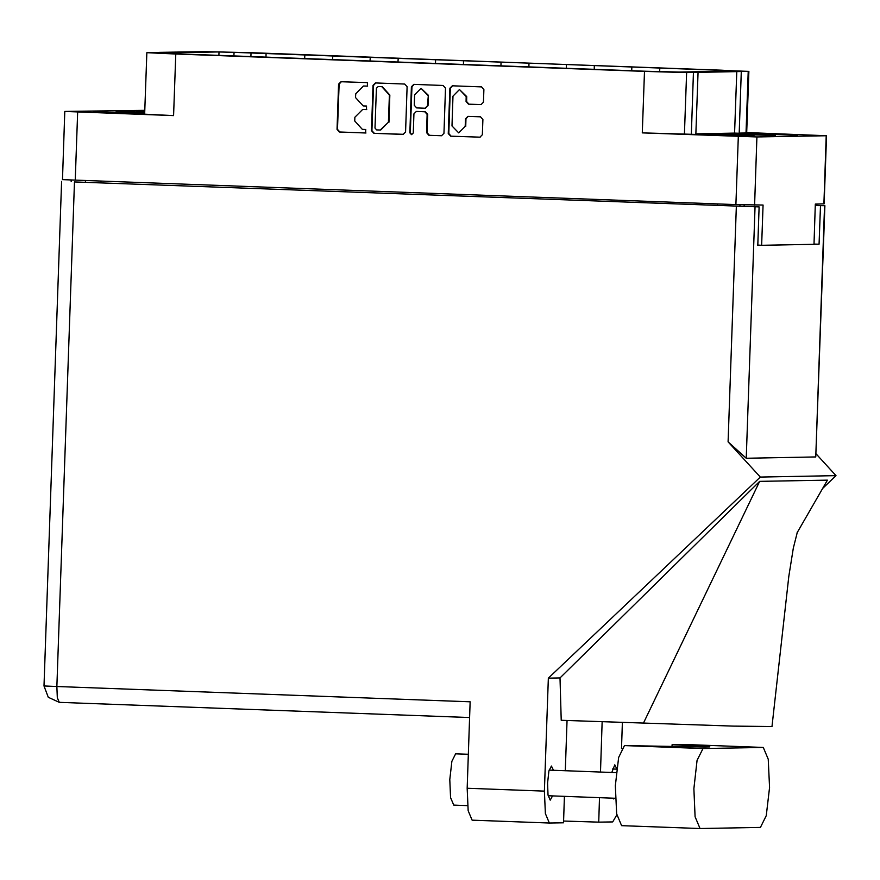 <?xml version="1.0" encoding="UTF-8"?>
<svg xmlns="http://www.w3.org/2000/svg" width="880" height="880" viewBox="0 0 880 880"><rect width="100%" height="100%" fill="white"/><g stroke="black" fill="none" stroke-linecap="round" stroke-linejoin="round"><path stroke-width="1.32" d="M748.176 71.423L748.858 71.368L746.702 132.902L746.031 132.946L748.176 71.423L686.609 72.556L684.464 134.079L642.312 132.913L756.954 136.983L826.54 135.685L746.713 132.594M741.334 71.544L739.189 133.078L797.511 135.355L734.58 133.155L695.915 133.87L698.06 72.336M144.76 111.045L136.51 110.979L144.749 111.496M202.202 51.612L251.185 52.657L748.858 71.368M144.683 113.311L93.247 111.782L144.661 113.839M642.312 132.913L644.468 71.379L175.769 54.043L173.624 115.577L144.65 114.191L146.806 52.668L158.928 52.536M684.464 134.079L754.237 136.158L695.915 133.87M451.99 125.906L458.711 132.891L465.201 126.401L465.465 118.789L467.885 116.358L480.491 116.82L482.878 119.427L482.339 134.783L479.919 137.203L450.637 136.125L448.261 133.518L449.845 88.22L452.265 85.8L481.536 86.878L483.923 89.485L483.472 102.19L481.052 104.621L468.446 104.159L466.07 101.552L466.235 96.58L459.514 89.595L453.024 96.085L451.99 125.906M411.499 134.684L413.292 132.99L413.963 113.861L416.383 111.43L424.787 111.738L427.174 114.345L426.525 132.715L428.912 135.322L441.518 135.784L443.938 133.364L445.522 88.066L443.135 85.459L413.864 84.381L411.444 86.801L409.838 132.858L411.499 134.684M734.58 133.155L736.725 71.632M202.158 51.733L158.928 52.404M691.306 133.958L693.451 72.424M644.468 71.379L686.609 72.556M146.806 52.668L175.769 54.043M218.856 55.462L218.977 51.909L234.025 52.327L721.292 70.213L737.066 71.005L679.03 72.083L646.58 71.28L158.587 53.108M218.977 51.909L158.598 53.02M173.624 115.577L64.812 111.419L144.782 110.352M71.214 180.07L71.17 181.478M405.537 131.945L407.121 86.647L404.734 84.04L375.463 82.962L373.043 85.382L371.459 130.68L373.846 133.287L403.117 134.365L405.537 131.945M363.869 86.053L367.356 86.174L367.389 82.654L341.022 81.686L338.591 84.106L337.007 129.404L339.394 132.011L365.629 132.99L365.75 129.459L362.362 129.338L354.739 120.989L354.871 117.216L362.626 109.45L366.542 109.582L366.575 106.062L363.176 105.93L355.553 97.592L355.685 93.819L363.44 86.053L364.364 86.042L363.44 86.053M826.54 135.685L824.164 203.874L815.353 204.061L813.945 244.31L761.673 245.267L763.081 205.018L735.911 204.655L62.436 179.619L64.812 111.419M362.626 109.45L366.751 109.571M341.286 81.686L339.086 84.106L337.502 129.404L339.889 132.011L365.937 132.968M364.364 86.042L367.565 86.163M375.727 82.962L373.538 85.371L371.954 130.669L374.341 133.276L403.348 134.354M378.191 86.581L376.398 88.275L375.012 128.04L376.684 129.866L380.259 129.998L388.443 122.243L389.389 95.062L381.777 86.713L378.499 86.581M380.688 129.998L388.443 122.243M378.686 86.57L382.272 86.702L389.884 95.051L388.938 122.232M441.749 135.773L428.912 135.322M416.746 111.43L425.282 111.727L427.669 114.334L427.02 132.704L429.407 135.322M414.128 84.381L411.939 86.79L410.333 132.847L411.84 134.662M427.834 95.282L421.102 88.308L414.623 94.798L414.26 105.303L416.636 107.91L425.051 108.218L427.471 105.787L428.329 95.271L421.102 88.308M425.403 108.207L427.471 105.787M428.329 95.271L427.966 105.787M459.514 89.595L466.73 96.569L466.565 101.541L468.941 104.148L481.283 104.599M458.711 132.891L465.201 126.401M468.149 116.369L465.96 118.778L465.696 126.39M452.529 85.8L450.34 88.22L448.756 133.518L451.132 136.125L480.139 137.192M744.194 204.941L744.139 206.503M757.79 245.124L761.673 245.267M528.825 66.924L528.968 63.096M594.242 69.344L594.374 65.516M659.648 71.687L659.78 67.936M265.925 57.211L266.057 53.383M332.596 59.675L332.728 55.847M398.013 62.095L398.145 58.267M463.419 64.515L463.551 60.687M746.031 132.946L739.189 133.078M713.614 133.628L775.247 135.564L713.614 133.628M144.727 112.123L116.116 111.54L144.705 112.739M750.684 135.102L750.706 134.475M684.871 744.524L672.056 744.744L699.93 746.097L709.852 746.9L704.671 747.054L624.481 745.624L618.607 757.438L615.362 785.763L616.616 813.846L621.599 825.616L700.007 828.509M702.966 748.528L697.103 760.342L693.858 788.667L695.101 816.75L700.095 828.52L760.408 827.409L766.26 815.672L769.516 787.479L768.284 759.253L763.29 747.417L702.966 748.528L624.481 745.624M467.544 805.629L453.772 805.123L450.582 797.577L449.779 779.57L451.88 761.321L455.675 753.841L468.347 754.314M553.465 770.297L551.463 765.985L548.933 770.957L547.536 783.09L548.075 795.069L550.198 800.085L552.519 795.938M616.715 768.581L614.812 764.819L611.776 772.453M549.329 823.02L472.153 820.171L468.16 810.744L467.159 788.238L470.173 701.844L56.826 686.554L74.448 181.995L759.121 206.921L74.448 181.995M755.018 206.998L746.251 458.249L728.134 441.837L760.331 477.092L548.339 678.139L544.39 791.098L545.391 813.604L549.395 823.031L563.519 822.767L564.443 796.378M565.334 770.737L567.083 720.533M797.368 531.938L793.331 548.108L788.81 576.4L772.024 726.583L733.348 726.132L561.253 720.324L560.054 677.919L548.339 678.139M797.027 532.884L827.442 480.139L759.682 481.382L560.054 677.919M760.331 477.092L836 475.695L822.756 488.257M612.623 798.16L613.547 798.919L614.526 798.226M599.555 797.676L598.697 822.118L612.755 821.865L616.803 814.99M622.402 722.535L621.489 748.572M602.195 721.809L600.446 772.035M746.251 458.249L815.782 456.962L824.549 205.711L815.298 205.601M824.549 205.711L815.32 205.205M820.446 205.788L819.104 244.244L757.779 245.377L759.121 206.921M816.178 453.992L836 475.695M819.104 244.244L813.956 244.057M824.846 205.689L815.782 456.962M563.574 821.084L598.697 822.118M643.346 723.294L759.682 481.382M672.056 744.744L672.001 746.416M77.649 112.024L75.262 180.224M735.911 204.655L738.298 136.455M823.867 203.896L826.243 135.707M756.954 136.983L754.578 205.172M739.926 204.798L739.86 206.47M100.98 181.181L100.925 182.842M717.299 205.634L717.354 203.973M721.259 71.302L721.292 70.213M250.888 56.496L251.009 52.965M234.025 52.327L233.904 56.023M469.623 717.563L59.312 702.394L57.321 697.719L56.826 686.554L44 685.949L48.257 697.334L59.312 702.394L469.623 717.563M467.159 788.238L544.39 791.098M728.134 441.837L736.351 206.47M684.706 744.513L763.202 747.417M500.896 65.813L501.028 62.095M566.302 68.233L566.434 64.515M631.708 70.73L631.84 66.935M304.667 58.564L304.788 54.846M370.073 60.984L370.205 57.255M435.479 63.404L435.611 59.675M85.459 180.598L85.393 182.27M615.318 798.259L548.185 795.773M616.649 769.12L612.491 768.966M616.253 772.618L549.142 770.132M44 685.949L61.622 181.39M549.395 823.031L472.153 820.171M684.794 744.513L763.29 747.417M621.599 825.616L700.095 828.52"/></g></svg>
